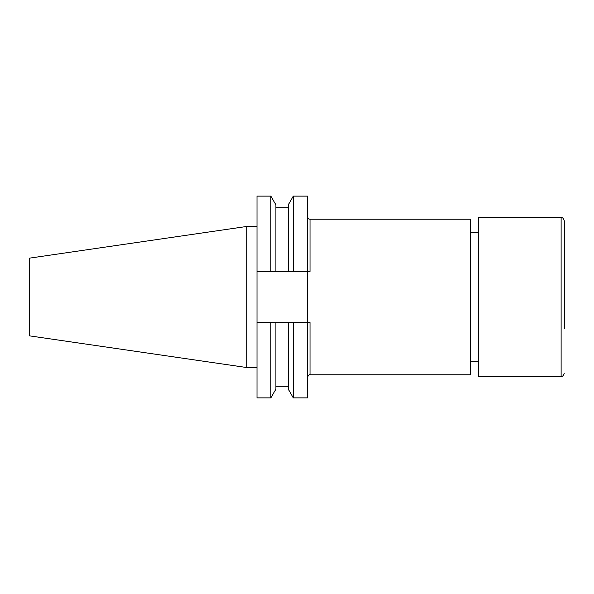 <?xml version="1.0" encoding="UTF-8"?>
<svg xmlns="http://www.w3.org/2000/svg" width="594" height="594" viewBox="0 0 594 594"><rect width="100%" height="100%" fill="white"/><g stroke="black" fill="none" stroke-linecap="round" stroke-linejoin="round"><path stroke-width="0.89" d="M564.3 373.188C563.387 375.772 562.332 376.826 561.122 376.366L561.122 217.634C562.332 217.174 563.387 218.228 564.3 220.812L564.3 328.749M561.122 376.366L478.586 376.366L478.586 217.634L561.122 217.634M288.268 322.557L288.268 389.152L293.302 397.876L307.477 397.876L307.477 322.557L310.016 322.557L310.016 374.777L470.648 374.777L470.648 219.223L310.016 219.223L310.016 271.443L307.477 271.443L307.477 196.124L293.302 196.124L293.302 271.443L307.477 271.443L307.477 322.557L257.002 322.557L257.002 196.124L270.857 196.124L270.857 271.443L288.268 271.443L288.268 204.848L293.302 196.124M29.7 335.885L29.7 258.115L246.844 226.448L246.844 367.552L29.7 335.885M288.268 271.443L293.302 271.443M275.891 271.443L275.891 204.848L270.857 196.124M257.002 271.443L270.857 271.443M275.891 322.557L275.891 389.152L270.857 397.876L257.002 397.876L257.002 322.557M293.302 397.876L293.302 322.557M270.857 397.876L270.857 322.557M478.586 361.286L470.648 361.286M257.002 367.552L246.844 367.552M288.268 207.714L275.891 207.714M288.268 386.286L275.891 386.286M257.002 226.448L246.844 226.448M478.586 232.714L470.648 232.714M310.016 374.777C309.519 374.079 308.672 374.925 307.477 377.316M310.016 219.223C309.4 218.711 308.917 220.359 307.477 216.684"/></g></svg>
